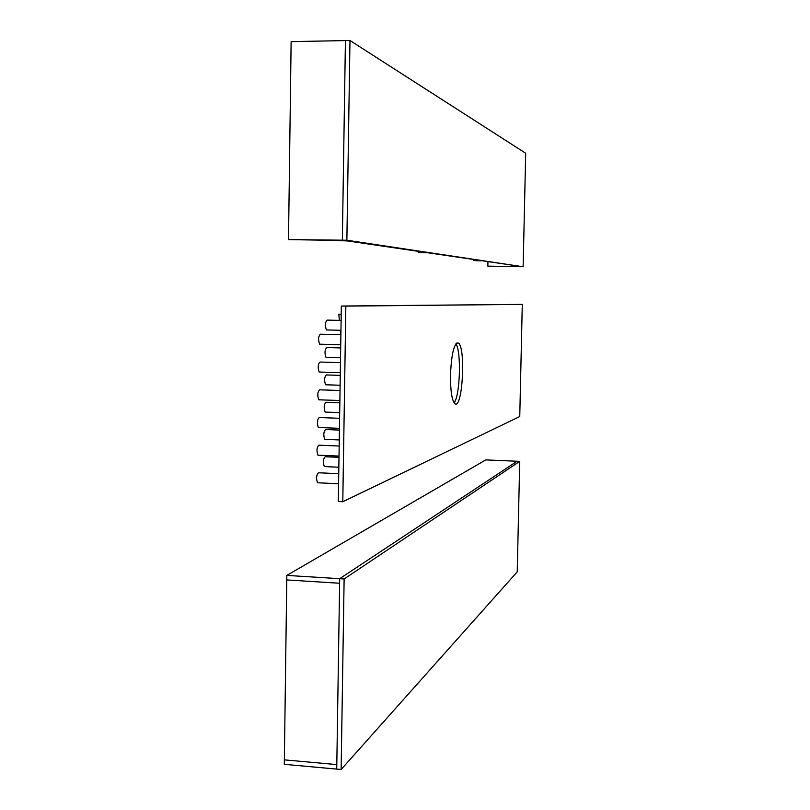 <?xml version="1.0" encoding="UTF-8"?>
<svg xmlns="http://www.w3.org/2000/svg" width="810" height="810" viewBox="0 0 810 810"><rect width="100%" height="100%" fill="white"/><g stroke="black" fill="none" stroke-linecap="round" stroke-linejoin="round"><path stroke-width="1.21" d="M517.225 571.85L341.142 769.5L336.737 769.095L339.694 578.694L517.104 461.255L485.767 459.898L286.831 575.404L339.694 578.694L517.104 461.255L519.726 461.366L517.225 571.85M341.142 769.5L344.128 578.968L519.726 461.366M344.128 578.968L339.694 578.694L336.808 764.599L284.361 759.861L286.77 579.94L339.623 583.261L286.77 579.94L286.831 575.404M284.361 759.861L284.3 764.326L336.737 769.095L336.808 764.599L284.361 759.861M454.066 402.772C460.12 396.1 461.508 350.922 455.868 343.885M450.492 374.868C451.514 353.352 454.147 342.751 458.379 343.075C466.013 347.298 462.49 410.042 454.926 403.714C451.899 400.515 450.421 390.906 450.492 374.868M519.757 416.553L342.792 501.734L338.317 501.511L341.334 306.028L522.288 304.388L519.757 416.553M342.792 501.734L345.85 306.119L522.288 304.388M345.85 306.119L341.334 306.028M317.915 482.77L317.51 482.75C316.022 478.416 316.325 475.095 318.441 472.767L338.752 473.708M318.36 455.179L317.935 455.159C316.416 450.795 316.72 447.474 318.826 445.176L339.177 446.037M318.796 427.518L318.35 427.508C316.821 423.114 317.105 419.783 319.211 417.535L339.603 418.304M319.241 399.806L318.775 399.796C317.226 395.371 317.5 392.04 319.596 389.823L340.028 390.511M319.687 372.043L319.201 372.023C317.631 367.568 317.884 364.237 319.98 362.05L340.463 362.647M320.132 344.209L319.626 344.199C318.036 339.694 318.279 336.373 320.375 334.206L340.888 334.733M324.719 466.58L324.324 466.57C322.856 462.297 323.149 459.017 325.205 456.739L338.995 457.336M325.164 439.374L324.739 439.354C323.261 435.051 323.544 431.781 325.59 429.533L339.42 430.08M325.6 412.108L325.164 412.087C323.666 407.754 323.939 404.484 325.974 402.266L339.835 402.762M326.045 384.78L325.59 384.77C324.071 380.396 324.324 377.126 326.369 374.939L340.261 375.374M326.491 357.402L326.015 357.382C324.476 352.988 324.719 349.707 326.754 347.551L340.686 347.925M326.926 329.953L326.44 329.943C324.881 325.509 325.114 322.228 327.139 320.102L341.111 320.426M341.202 314.401L338.833 314.229L341.202 314.219M349.981 40.5L525.7 153.262L523.138 266.774L346.872 240.236L349.981 40.5L345.425 40.591L342.346 240.185L288.502 239.588L291.134 41.624L345.425 40.591L342.346 240.185L344.928 240.57L288.502 239.588M523.138 266.774L342.346 240.185L346.872 240.236M487.843 266.136L520.486 266.733L487.843 266.136L487.934 261.883M513.439 266.399L519.635 266.601L513.439 266.399L513.449 265.68M347.48 240.945L335.947 240.469L347.48 240.945M418.193 252.487L427.164 252.821L418.193 252.487L418.213 251.495M473.587 260.577L480.917 260.84L473.587 260.577L473.607 259.747M458.379 343.075L456.729 343.035M338.59 483.762L317.51 482.75M339.015 456.081L317.935 455.159M339.451 428.338L318.35 427.508M339.876 400.535L318.775 399.796M340.301 372.681L319.201 372.023M340.737 344.766L319.626 344.199M338.843 467.228L324.324 466.57M339.268 439.962L324.739 439.354M339.684 412.634L325.164 412.087M340.109 385.246L325.59 384.77M340.534 357.807L326.015 357.382M340.959 330.298L326.44 329.943M340.605 334.722L340.22 330.288M339.36 320.385L338.833 314.25"/></g></svg>
